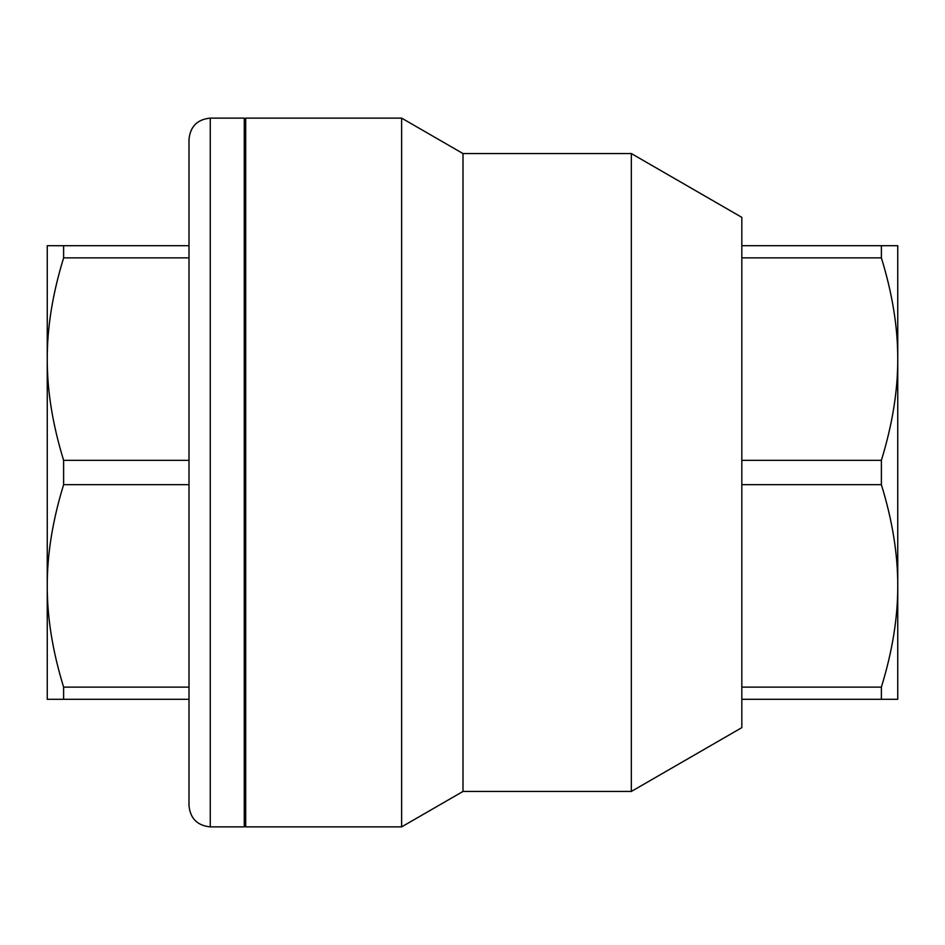 <?xml version="1.0" encoding="UTF-8"?>
<svg xmlns="http://www.w3.org/2000/svg" width="945" height="945" viewBox="0 0 945 945"><rect width="100%" height="100%" fill="white"/><g stroke="black" fill="none" stroke-linecap="round" stroke-linejoin="round"><path stroke-width="1.42" d="M897.75 640.237L897.75 585.9C897.844 554.172 892.387 520.435 881.378 484.667L881.378 460.333C892.387 424.565 897.844 390.828 897.75 359.1L897.75 304.762M189 472.5L189 805.612C190.264 818.524 197.351 825.611 210.262 826.875L210.262 118.125C197.351 119.389 190.264 126.476 189 139.387L189 472.5M210.262 118.125L244.282 118.125L244.282 826.875L210.262 826.875M63.622 460.333L189 460.333L189 687.133L63.622 687.133L63.622 699.3L47.25 699.3L47.25 359.1C47.155 390.828 52.613 424.565 63.622 460.333L63.622 484.667C52.613 520.435 47.155 554.172 47.25 585.9C47.155 617.628 52.613 651.365 63.622 687.133M47.25 245.7L63.622 245.7L63.622 257.867C52.613 293.635 47.155 327.372 47.25 359.1L47.25 245.7M189 257.867L63.622 257.867M189 245.7L63.622 245.7M189 484.667L63.622 484.667M189 699.3L63.622 699.3M897.75 359.1C897.844 327.372 892.387 293.635 881.378 257.867L881.378 245.7L897.75 245.7L897.75 699.3L881.378 699.3L881.378 687.133C892.387 651.365 897.844 617.628 897.75 585.9M401.625 826.875L245.7 826.875L245.7 118.125L401.625 118.125L401.625 826.875L463.003 791.437L463.003 153.562L631.343 153.562L741.825 217.35L741.825 460.333L881.378 460.333M741.825 460.333L741.825 484.667L881.378 484.667M741.825 484.667L741.825 687.133L881.378 687.133M741.825 257.867L881.378 257.867M741.825 245.7L881.378 245.7M741.825 687.133L741.825 699.3L881.378 699.3M741.825 699.3L741.825 727.65L631.343 791.437L631.343 153.562M245.7 273.837L244.282 273.837M245.7 671.163L244.282 671.163M463.003 153.562L401.625 118.125M463.003 791.437L631.343 791.437"/></g></svg>
